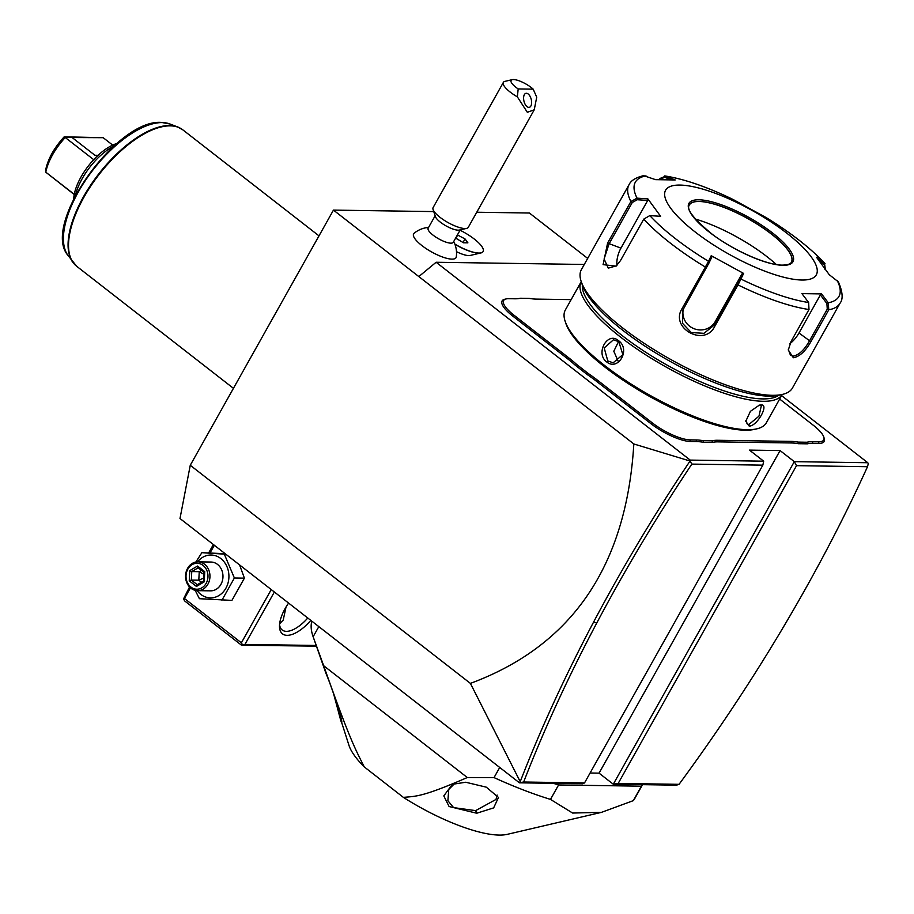 <?xml version="1.0" encoding="UTF-8"?>
<svg xmlns="http://www.w3.org/2000/svg" width="914" height="914" viewBox="0 0 914 914"><rect width="100%" height="100%" fill="white"/><g stroke="black" fill="none" stroke-linecap="round" stroke-linejoin="round"><path stroke-width="1.37" d="M690.024 461.044C654.378 514.319 622.251 567.96 593.643 621.977C565.046 675.983 540.562 729.223 520.215 781.676L519.449 782.818L179.989 518.524L190.261 465.272L333.45 210.106L433.75 211.591M476.754 212.231L529.4 213.019L587.679 258.399M781.573 395.625L867.786 462.735L794.3 461.65L796.517 465.66L618.195 783.412L679.056 784.326L676.509 785.16L642.531 784.658A184.388 52.795 -150.7 0 1 641.422 786.189L558.591 784.955A184.388 52.795 -150.7 0 1 553.427 783.332L582.664 783.766L584.526 782.921L762.836 465.157L763.693 461.193L749.457 450.111L780.076 450.568L794.3 461.65L613.283 784.223L642.531 784.658L634.807 798.459A184.388 52.795 29.3 0 1 633.322 800.63L641.422 786.189M867.786 462.735L868.3 463.684L867.5 466.711L796.517 465.66M763.693 461.193L690.207 460.096L436.115 262.261L584.274 264.466M514.034 315.239L512.891 316.187A31.693 9.071 -150.7 0 1 504.677 299.278L506.128 298.935A30.539 8.74 29.3 0 0 514.034 315.239L568.965 358.002A60.507 17.32 -150.7 0 1 576.643 364.446L588.433 373.632A60.507 17.32 -150.7 0 1 597.345 380.087L652.265 422.851A30.539 8.74 29.3 0 0 690.036 439.874L696.194 439.965A60.507 17.32 -150.7 0 1 703.243 440.685L712.132 440.822A60.507 17.32 -150.7 0 1 717.559 440.285L791.101 441.382A60.507 17.32 -150.7 0 1 798.162 442.102L807.039 442.239A60.507 17.32 -150.7 0 1 812.466 441.691L818.624 441.782A30.539 8.74 29.3 0 0 823.765 436.995A30.539 8.74 29.3 0 0 813.3 425.25L779.653 399.052M512.891 316.187L567.811 358.951A59.353 16.989 29.3 0 1 575.409 365.337L587.359 374.637L588.433 373.632M597.345 380.087L596.191 381.047A59.353 16.989 29.3 0 0 587.359 374.637M596.191 381.047L651.111 423.81A31.693 9.071 -150.7 0 0 690.31 441.473L696.468 441.565A59.353 16.989 29.3 0 1 703.46 442.285L712.463 442.422L712.132 440.822M717.559 440.285L717.833 441.873A59.353 16.989 29.3 0 0 712.463 442.422M717.833 441.873L791.375 442.97A59.353 16.989 29.3 0 1 798.368 443.701L807.37 443.827L807.039 442.239M812.466 441.691L812.74 443.29A59.353 16.989 29.3 0 0 807.37 443.827M812.74 443.29L818.898 443.381A31.693 9.071 -150.7 0 0 824.234 438.412L823.765 436.995M190.261 465.272L470.402 683.386C572.027 645.764 626.501 565.96 633.825 443.964L418.829 276.576L436.115 262.261M633.825 443.964L690.024 461.022L690.207 460.096M418.829 276.576L333.45 210.106M454.909 244.244A25.809 7.392 29.3 0 0 480.947 252.938L470.219 255.452A17.286 4.947 -150.7 0 1 456.486 251.658M428.597 227.415A25.935 25.935 0 0 0 414.111 233.264A24.324 6.969 29.3 0 0 421.891 245.569A24.324 6.969 29.3 0 0 443.93 257.485A24.324 6.969 29.3 0 0 456.28 256.925A25.935 25.935 0 0 0 453.721 241.513M520.215 781.676L470.402 683.386M519.449 782.818L553.427 783.332M520.215 782.567L523.665 782.007L584.526 782.921M618.195 783.412L613.283 784.223L599.058 773.141L590.078 773.004M599.058 773.141L780.076 450.568M762.836 465.157L691.852 464.095C656.698 516.741 624.993 569.73 596.728 623.074C568.279 676.828 543.921 729.806 523.665 782.007M690.024 461.022L691.852 464.095M679.056 784.326C717.239 732.388 752.256 679.57 784.098 625.873C815.676 572.575 843.485 519.518 867.5 466.711M558.591 784.955L550.491 799.396A184.388 52.795 -150.7 0 1 494.04 777.597L467.294 777.528C422.554 797.019 416.064 796.254 403.36 797.362L364.252 766.903C355.238 748.909 350.188 740.683 323.67 665.712L313.136 636.75L318.826 626.616M550.491 799.396L572.632 813.049L601.526 812.34L507.27 834.345A95.079 27.214 -150.7 0 1 403.36 797.362M601.526 812.34L633.322 800.63M465.74 782.247L452.373 784.315L443.793 795.911L449.094 806.525L476.731 813.231L493.651 807.885L498.484 797.465L486.328 787.183L465.74 782.247M499.73 767.463L494.04 777.597M467.294 777.528L323.67 665.712M364.252 766.903A95.079 27.214 -150.7 0 1 349.022 745.538L341.779 722.86M311.857 621.2A184.388 52.795 29.3 0 0 312.839 635.87A184.388 52.795 29.3 0 0 313.136 636.75M333.484 693.406L341.196 721.809M336.946 703.654L336.432 703.997C340.408 719.695 342.179 725.716 341.733 722.049C342.796 721.477 332.593 688.882 325.978 673.424L312.839 635.87M339.894 713.663L341.208 719.135M454.692 783.481L448.751 789.445L447.894 800.721L453.618 807.622L475.646 810.615L496.005 799.43L497.136 795.054M271.252 589.576L241.376 642.805L184.457 598.499L183.531 598.921L189.552 586.959M208.735 552.787L213.373 544.516M184.457 598.499L190.443 587.828M210.106 552.81L214.333 545.27M241.376 642.805L242.484 644.816L244.941 644.416L274.36 591.998M316.004 645.467L244.941 644.416M310.817 620.389A31.693 14.19 -52.1 0 1 287.087 635.333A31.693 14.19 -52.1 0 1 279.49 626.136A31.693 14.19 -52.1 0 1 288.584 603.069M183.531 598.921L184.639 600.921L241.559 645.238L242.484 644.816M316.221 646.141L241.559 645.238M286.025 607.022L283.214 620.08L279.638 623.714M307.767 618.013A28.814 12.899 -52.1 0 1 286.402 631.346A28.814 12.899 -52.1 0 1 282.209 629.997A28.814 12.899 -52.1 0 1 279.558 624.468M195.196 590.353L199.412 598.704L231.928 600.395L244.404 578.151L239.582 564.921M225.175 553.701L201.868 552.684L195.87 562.03M225.872 554.25L201.868 552.684M244.404 578.151L234.384 578.002L224.364 554.227M221.908 600.247L234.384 578.002M197.116 590.638A21.433 18.154 -89.1 0 0 200.726 594.351A21.433 18.154 -89.1 0 0 225.895 588.216A21.433 18.154 -89.1 0 0 220.822 558.545A21.433 18.154 -89.1 0 0 197.55 561.847M197.55 590.661L210.563 590.844A14.407 12.202 -89.1 0 0 222.422 580.664A14.407 12.202 -89.1 0 0 217.532 564.406A14.407 12.202 -89.1 0 0 210.985 562.041L197.972 561.847A14.407 12.202 90.9 0 1 204.519 564.212A14.407 12.202 -89.1 0 1 209.409 580.47A14.407 12.202 -89.1 0 1 197.55 590.661A14.407 12.202 -89.1 0 1 191.003 588.285A14.407 12.202 90.9 0 1 186.113 572.038A14.407 12.202 90.9 0 1 197.972 561.847M190.912 587.074A12.967 10.979 90.9 0 1 187.85 569.114A12.967 10.979 90.9 0 1 203.079 565.412A12.967 10.979 -89.1 0 1 206.141 583.361A12.967 10.979 -89.1 0 1 190.912 587.074M196.453 586.445L204.21 581.852L204.747 571.65L197.538 566.04L189.781 570.622L189.244 580.824L196.453 586.445L197.104 584.823L203.559 580.996M189.244 580.824L191.312 580.07L197.275 584.72M189.781 570.622L191.769 571.57L191.312 580.07L198.795 580.184L203.719 578.082M197.538 566.04L197.984 567.663L204.016 572.358M204.747 571.65L204.245 572.427L204.747 571.65M204.21 581.852L203.788 580.927L204.21 581.852M201.446 582.252L198.795 580.184L199.252 571.684L191.769 571.57L198.167 567.788M201.468 570.37L199.252 571.684L203.913 574.3M480.947 252.938A25.809 7.392 29.3 0 0 483.06 251.59A25.809 7.392 29.3 0 0 483.083 251.544A25.809 7.392 29.3 0 0 460.05 230.225M435.133 215.761L428.152 228.203A14.407 4.124 -150.7 0 0 433.065 235.138A14.407 4.124 29.3 0 0 453.275 242.301L460.256 229.86M454.852 244.072A25.809 7.392 29.3 0 0 483.118 251.499L483.06 251.59M455.652 238.063L463.478 242.793L467.899 242.85L465.02 238.931L457.411 234.932M457.731 234.944L455.835 238.326M465.02 238.931L462.998 242.53M433.076 209.535A20.165 5.77 -150.7 0 0 439.988 217.292A20.165 5.77 29.3 0 0 466.643 228.374L459.388 230.065A14.407 4.124 29.3 0 1 440.342 222.148A14.407 4.124 -150.7 0 1 435.407 216.607L433.076 209.535A20.165 5.77 -150.7 0 1 433.11 207.581L503.363 82.409A20.165 5.77 -150.7 0 1 505.008 81.346L512.263 79.655A14.407 4.124 29.3 0 0 518.181 88.932L533.182 89.149L536.724 97.17L534.233 109.817L527.321 112.273L517.37 96.873A20.165 5.77 -150.7 0 1 510.229 92.108A20.165 5.77 -150.7 0 1 503.363 82.409M466.643 228.374A20.165 5.77 29.3 0 0 468.288 227.323L534.233 109.817M517.37 96.873L518.181 88.932M533.182 89.149A14.407 4.124 29.3 0 0 512.263 79.655M528.818 107.384A7.198 3.736 76.3 0 0 529.32 107.326A7.198 3.736 76.3 0 0 531.354 99.912A7.198 3.736 76.3 0 0 526.407 93.274A7.198 3.736 76.3 0 0 525.904 93.331A7.198 3.736 76.3 0 0 523.871 100.746A7.198 3.736 76.3 0 0 528.818 107.384M798.368 443.701L798.162 442.102M703.46 442.285L703.243 440.685M575.409 365.337L576.643 364.446M518.889 298.581L520.306 298.25A60.507 17.32 -150.7 0 1 519.997 298.33A60.507 17.32 -150.7 0 1 514.868 298.787L508.721 298.695A30.539 8.74 29.3 0 0 506.128 298.935M571.147 299.632L536.244 299.107A60.507 17.32 -150.7 0 1 529.183 298.387L520.306 298.25M565.103 321.168L565.8 323.293A113.507 32.504 29.3 0 0 640.154 390.986A113.507 32.504 29.3 0 0 745.116 430.197A113.507 32.504 29.3 0 0 754.736 429.317L756.918 428.815A115.244 32.995 29.3 0 0 766.332 422.794L782.235 394.448A115.244 32.995 29.3 0 1 763.087 401.292A115.244 32.995 29.3 0 1 642.016 352.416A115.244 32.995 29.3 0 1 581.235 281.661L565.332 309.995A115.244 32.995 29.3 0 0 565.103 321.168A115.244 32.995 29.3 0 0 640.588 389.901A115.244 32.995 29.3 0 0 747.138 429.694A115.244 32.995 29.3 0 0 756.918 428.815M761.054 404.902C769.634 403.988 757.066 426.404 749.172 426.084L745.79 421.263L750.394 411.334L759.34 405.131L761.054 404.902L759.705 405.233L761.328 405.725L758.963 416.167L748.897 424.496L747.172 423.913L745.835 420.657M618.515 340.682C630.946 349.217 618.321 371.564 606.622 361.875C595.014 353.352 607.65 331.005 618.515 340.682L622.857 354.643L613.123 362.812L607.776 360.916L604.2 347.948L613.465 339.768L618.584 341.653M582.367 285.088A113.507 32.504 29.3 0 0 649.328 354.552A113.507 32.504 29.3 0 0 762.676 398.904A113.507 32.504 29.3 0 0 778.717 395.271M616.482 265.803L608.267 268.145L604.108 258.982L608.987 244.015L632.282 202.485L630.9 201.537L637.058 198.167L647.866 198.864L660.639 216.31L649.82 215.601L643.764 219.109L620.457 260.627L616.105 266.145L603.091 264.637L607.593 243.067L630.9 201.537A121.002 34.641 -150.7 0 1 629.003 184.765L581.384 269.619A121.002 34.641 29.3 0 0 581.144 281.352L582.309 284.894A118.123 33.818 29.3 0 0 659.679 355.34A118.123 33.818 29.3 0 0 768.903 396.139A118.123 33.818 29.3 0 0 778.911 395.225L782.544 394.38A121.002 34.641 29.3 0 0 792.427 388.05L840.046 303.197A121.002 34.641 -150.7 0 1 828.769 309.812L810.878 341.71C805.428 351.262 799.59 356.62 793.352 357.751L788.291 350.028L791.09 341.413L808.993 309.515L808.639 302.5L801.921 293.611L821.572 293.908L828.278 302.797L828.769 309.812L827.261 309.172L809.37 341.071C804.263 350.062 798.836 355.089 793.078 356.163L790.461 355.272L788.336 349.445M581.144 281.352A121.002 34.641 29.3 0 0 660.399 353.524A121.002 34.641 29.3 0 0 772.284 395.305A121.002 34.641 29.3 0 0 782.544 394.38M659.474 179.487L660.057 178.447L665.632 176.162L664.684 177.247L670.682 179.624M659.919 179.475L664.684 177.247M765.715 217.338L733.291 199.583C707.105 186.879 684.243 178.984 664.695 175.911L675.218 179.955L655.567 179.658L643.605 175.648C635.721 177.556 630.854 180.595 629.003 184.765M665.632 176.162A116.729 33.418 -150.7 0 1 733.302 199.595L733.279 199.583M765.715 217.326L765.715 217.326A116.729 33.418 -150.7 0 1 824.451 263.061L825.022 263.563C810.581 248.105 790.816 232.693 765.715 217.326M840.046 303.197C843.279 299.107 842.731 292.012 838.412 281.912L829.261 274.703L816.499 257.257L824.451 263.061L825.296 268.865M824.451 263.061L824.828 269.162M837.213 280.507A116.729 33.418 -150.7 0 1 828.278 302.797L826.907 303.551L827.261 309.172M808.993 309.515A121.002 34.641 -150.7 0 1 738.009 284.928L714.702 326.458C704.591 347.32 669.619 328.24 682.061 308.601L708.556 261.335L709.115 262.764L711.72 257.268L711.218 255.692L743.642 273.435L738.009 284.928L736.97 283.991L713.663 325.521L703.986 333.324L691.235 332.547L682.518 323.305L682.461 310.794L709.115 262.764M645.992 175.865A116.729 33.418 -150.7 0 0 637.058 198.167L637.184 199.743L647.718 200.429L620.937 248.151A17.286 8.809 109.1 0 0 616.961 265.334M632.282 202.485L637.184 199.743M801.921 280.027A86.43 24.747 29.3 0 0 786.863 233.23A86.43 24.747 29.3 0 0 679.959 185.074A86.43 24.747 29.3 0 0 695.017 231.859A86.43 24.747 29.3 0 0 801.921 280.027M819.869 261.393L824.097 264.477M821.572 293.908L820.372 294.891L826.907 303.551M820.372 294.891L798.985 332.993A17.286 7.735 -52.1 0 1 789.97 343.641M808.639 302.5A116.729 33.418 -150.7 0 1 740.968 279.067L739.426 279.341L736.97 283.991M743.642 273.435L742.019 273.846L715.239 321.579A17.286 16.555 21.8 0 1 693.955 328.663A17.286 16.555 21.8 0 1 683.386 308.875M649.82 215.601A116.729 33.418 -150.7 0 0 708.556 261.335L711.218 255.692M647.866 198.864L647.718 200.429M791.375 262.181A58.485 16.749 29.3 0 0 791.992 259.302A58.485 16.749 29.3 0 0 771.416 234.087A58.485 16.749 29.3 0 0 699.073 201.491A58.485 16.749 29.3 0 0 691.51 202.908A58.485 16.749 29.3 0 0 689.373 204.942M776.352 264.523A74.045 21.193 29.3 0 0 767.04 256.72A74.045 21.193 29.3 0 0 695.2 218.994M742.019 273.846L739.426 279.341M758.723 405.313L759.705 405.233M618.538 341.619L613.797 351.239L618.23 361.327M113.839 146.069A43.221 19.343 127.9 0 0 75.451 195.379M45.803 172.186L45.7 169.764C48.042 158.728 54.212 147.737 64.197 136.814L103.179 137.694L65.248 137.511A41.484 18.577 127.9 0 0 45.803 172.186L74.263 194.339A41.484 18.577 127.9 0 0 73.703 198.829M45.7 172.129L74.228 194.522M65.442 136.951L64.197 136.814M103.179 137.694L112.696 145.097M116.764 143.532A41.484 18.577 127.9 0 0 93.708 159.676A41.484 18.577 127.9 0 0 74.263 194.339M97.341 156.008L94.907 155.266L98.084 155.311M71.726 137.226L94.907 155.266M65.248 137.511L93.708 159.676M596.728 623.074L593.643 621.977M475.646 810.615L476.731 813.231M818.624 441.782L818.898 443.381M791.101 441.382L791.375 442.97M696.194 439.965L696.468 441.565M690.036 439.874L690.31 441.473M652.265 422.851L651.111 423.81M568.965 358.002L567.811 358.951M660.057 178.447L660.159 179.064M810.878 341.71L798.985 332.993M793.352 357.751L793.078 356.163M706.659 267.402L705.368 267.071A121.002 34.641 -150.7 0 1 643.764 219.109M682.061 308.601L683.352 308.932M607.593 243.067L620.937 248.151M714.702 326.458L713.663 325.521L715.239 321.579M698.867 199.789A59.639 17.069 29.3 0 0 709.253 232.076A59.639 17.069 29.3 0 0 783.024 265.311A59.639 17.069 29.3 0 0 772.627 233.024A59.639 17.069 29.3 0 0 698.867 199.789M699.141 201.388A58.485 16.749 29.3 0 0 689.396 204.885C685.957 209.157 693.737 219.074 712.737 234.647C734.696 251.11 767.406 265.3 782.498 265.117C787.822 264.946 790.793 263.952 791.41 262.135A58.485 16.749 29.3 0 0 760.631 226.226A58.485 16.749 29.3 0 0 699.141 201.388M749.172 426.084L748.897 424.496M606.622 361.875L607.776 360.916M180.446 128.291A86.327 38.651 127.9 0 0 177.704 126.977L182.869 129.879A86.43 38.696 127.9 0 0 170.29 125.858A86.43 38.696 127.9 0 0 91.023 185.679A86.43 38.696 127.9 0 0 76.673 266.271L233.436 388.324M169.981 123.996L161.492 122.442C117.323 118.454 41.324 224.227 67.819 255.223A83.917 37.565 -52.1 0 1 88.441 176.059A83.917 37.565 -52.1 0 1 162.224 122.59A83.917 37.565 -52.1 0 1 169.981 123.996L177.704 126.977A86.327 38.651 127.9 0 0 169.718 125.526A86.327 38.651 127.9 0 0 93.822 180.538A86.327 38.651 127.9 0 0 72.594 261.987A86.327 38.651 127.9 0 0 74.548 264.306M204.028 572.301L203.559 581.064M67.819 255.223L76.673 266.271M318.997 235.869L182.869 129.879"/></g></svg>
